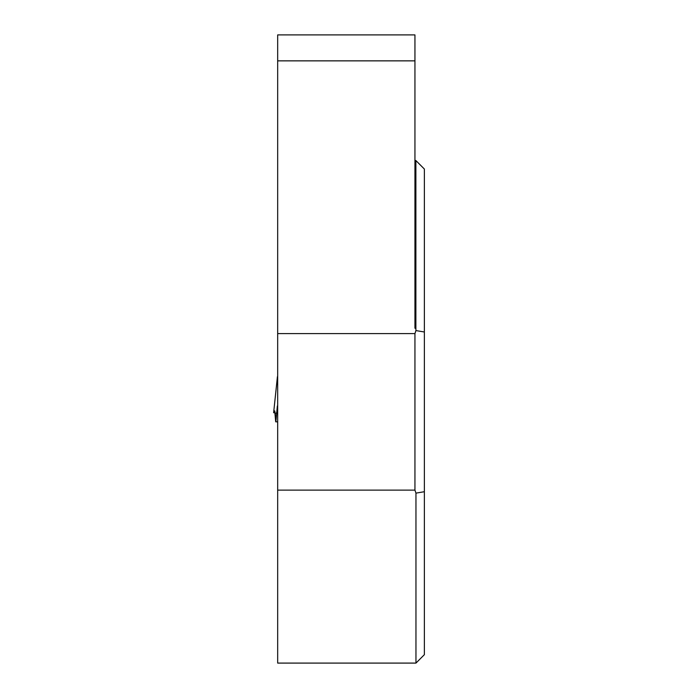 <?xml version="1.0" encoding="UTF-8"?>
<svg xmlns="http://www.w3.org/2000/svg" width="698" height="698" viewBox="0 0 698 698"><rect width="100%" height="100%" fill="white"/><g stroke="black" fill="none" stroke-linecap="round" stroke-linejoin="round"><path stroke-width="1.05" d="M414.944 60.857L277.673 60.857L277.673 34.9L414.944 34.9L414.944 328.252L415.886 328.252L415.886 160.549L414.944 160.549M277.673 490.127L277.673 663.091L415.956 663.091L415.956 493.128L414.944 490.127L277.673 490.127L277.673 60.857M415.956 663.1L424.367 654.68L424.367 169.038L415.886 160.549M414.944 490.127L414.944 333.592L415.929 330.582L415.886 328.252M415.929 330.582L424.367 331.995M424.367 491.715L415.956 493.128M414.944 333.592L277.673 333.592M277.673 312.591L277.673 423.669M277.359 376.85L277.673 376.283M276.103 413.111L273.642 412.684L274.724 410.913L275.684 421.679L277.359 421.924M277.359 405.983L275.85 421.906M273.642 412.684L277.359 377.313M275.23 413.085L275.684 421.679M274.968 411.227L274.419 411.227M273.633 412.701L277.359 377.252"/></g></svg>
